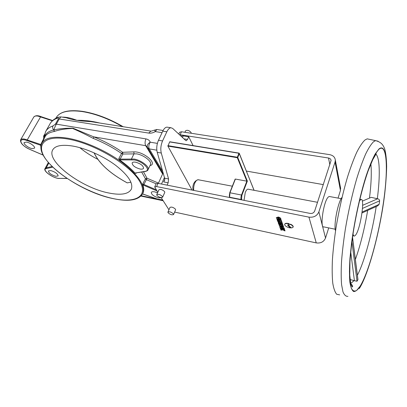 <?xml version="1.0" encoding="UTF-8"?>
<svg xmlns="http://www.w3.org/2000/svg" width="407" height="407" viewBox="0 0 407 407"><rect width="100%" height="100%" fill="white"/><g stroke="black" fill="none" stroke-linecap="round" stroke-linejoin="round"><path stroke-width="0.61" d="M112.881 198.565C79.523 191.941 34.646 160.017 41.606 143.839C44.353 137.82 53.063 135.938 67.73 138.192C84.982 141.178 107.651 151.45 123.224 163.304C139.138 176.104 145.609 186.269 142.638 193.798L142.908 193.3C144.032 190.99 143.997 188.161 142.811 184.814L142.821 183.73L145.467 178.831L146.398 179.645L143.513 185.19L142.811 184.814M142.582 193.915L157.102 198.947L162.698 199.995M161.304 197.807L158.516 197.802C153.902 196.408 151.485 194.632 151.272 192.465C151.653 191.712 152.793 191.509 154.701 191.865L157.565 192.816M136.238 172.995L136.019 173.413L135.109 173.158L135.455 172.975L145.065 171.342C151.75 170.619 143.071 161.335 134.168 159.936L119.572 159.9C125.875 164.316 131.049 168.737 135.109 173.158M119.572 159.9L118.768 158.679L121.561 153.495L122.878 154.019L120.131 159.127L120.258 159.992M60.862 116.901L59.295 118.824L56.329 124.155C55.037 126.546 54.263 128.454 54.009 129.889C59.458 128.637 65.822 128.088 73.102 128.241L93.747 136.859L93.284 138.405C85.653 134.427 78.744 131.105 72.558 128.439C65.334 128.719 59.254 129.731 54.335 131.461L54.08 131.517C49.059 132.494 45.976 134.391 44.831 137.215L42.018 142.999M140.008 169.017C134.951 167.521 132.326 165.501 132.138 162.953C132.555 162.134 133.715 161.884 135.623 162.2C140.715 163.695 143.356 165.72 143.544 168.264C143.122 169.098 141.941 169.353 140.008 169.017M62.347 117.135C66.31 117.028 71.179 118.091 76.954 120.33C84.224 120.136 91.829 121.042 99.771 123.036M108.598 192.954C121.016 195.477 128.617 194.175 131.4 189.046C133.308 183.023 128.063 175.122 115.674 165.339C103.612 156.288 86.396 148.509 73.123 146.123C61.859 144.297 55.021 145.625 52.6 150.097C46.245 161.742 81.909 187.881 108.598 192.954M79.823 147.67C85.073 152.009 91.031 155.876 97.695 159.259M94.18 152.874C99.084 163.512 110.104 173.514 127.243 182.885L127.172 182.87C110.083 173.53 99.049 163.517 94.063 152.823M127.243 182.885L130.917 182.168M52.976 125.911C49.333 127.208 46.861 129.146 45.559 131.736L44.231 136.615L44.429 137.881C44.912 133.974 48.031 131.329 53.785 129.94C52.595 128.714 52.325 127.371 52.976 125.911L55.413 124.16L56.329 124.155L145.94 138.894C148.097 139.296 149.532 140.395 150.234 142.191C147.924 143.656 146.947 145.233 147.314 146.922L147.482 147.283M157.387 143.381L150.234 142.191C148.758 144.714 148.438 146.952 149.272 148.891L162.739 171.556M93.89 122.11L90.842 121.627C80.535 121.174 72.375 119.887 66.372 117.771L64.428 117.465M151.282 131.151L154.579 130.087L155.276 131.583C153.108 132.891 150.921 133.394 148.728 133.089L58.384 118.839C58.466 118.035 58.099 117.821 57.285 118.193C53.627 119.556 51.129 121.556 49.791 124.206L45.966 131.008M157.194 129.558L156.837 129.502L155.276 131.583L162.067 132.657M58.771 117.053L57.285 118.193M54.08 131.517L54.009 129.889L54.335 131.461M30.021 149.496C23.372 146.357 20.218 143.162 20.548 139.911C21.078 139.006 22.461 138.741 24.69 139.118L40.797 144.505L43.569 138.848L44.002 138.919M41.132 149.506L40.654 145.274L40.797 144.505L41.326 144.622M44.572 134.376L43.681 135.958L43.569 138.848L44.012 138.578M118.768 158.679L120.131 159.127L134.193 159.061C141.188 160.175 149.684 166.738 148.082 169.683L148.016 169.831M162.607 173.972L145.701 145.686L93.747 136.859C104.131 141.041 113.757 146.179 122.629 152.284L121.561 153.495C112.871 147.527 103.449 142.501 93.284 138.405M149.995 165.588C158.282 163.97 143.427 151.18 133.791 151.882L122.629 152.284L122.878 154.019L136.696 153.861C143.681 154.94 152.116 161.523 150.493 164.514L150.412 164.687M135.852 173.056L136.019 173.413M142.821 183.73L143.798 184.468L156.186 189.764M143.473 171.764L146.973 178.195L145.467 178.831L141.687 172.069M158.46 183.104L146.973 178.195L146.398 179.645L156.125 183.801M55.718 176.307C51.201 174.847 48.769 173.056 48.423 170.94L50.829 170.569C55.372 172.039 57.819 173.83 58.155 175.936L55.718 176.307M32.102 148.601C28.495 148.021 23.189 143.986 24.166 142.531L26.547 142.079C30.179 142.648 35.506 146.724 34.519 148.148L32.102 148.601M41.229 144.963L40.781 145.314L41.082 145.635M145.365 171.444L135.455 172.975M182.499 137.515L183.236 135.887L188.731 136.752L187.53 139.438L186.253 140.741L185.77 140.547L172.67 128.419L170.971 127.747C169.449 127.884 168.071 129.233 166.829 131.782L162.566 140.929C160.806 145.101 160.378 149.135 161.279 153.037L168.569 178.948L168.152 182.794L167.109 185.134M167.77 127.259L166.941 127.132C165.405 127.269 164.016 128.607 162.769 131.151L158.491 140.262C156.731 144.419 156.308 148.443 157.224 152.33L164.637 178.19L164.743 180.082L163.665 181.914L164.784 179.431M254.024 190.298L239.341 153.51L237.749 157.478L247.349 181.12L246.866 181.166L237.312 157.713L167.872 146.098L192.038 190.064M167.872 146.098L169.755 141.773L239.006 153.154M193.091 145.594L188.731 136.752M229.752 192.786L235.378 179.06L229.935 192.781L241.499 195.024L246.866 181.166L235.378 179.06M198.306 179.767L196.505 180.306L194.856 182.87C193.834 185.429 193.467 187.942 193.752 190.405M193.284 190.313C192.562 188.482 192.699 186.218 193.696 183.532L195.07 181.522M183.236 135.887L180.784 135.928M154.721 186.879L156.166 183.71L158.053 183.343L156.583 186.574L308.933 217.129C313.751 217.648 317.063 215.898 318.879 211.869L335.063 162.047L335.322 160.043C334.93 157.133 333.028 155.332 329.614 154.64L181.491 131.761L180.138 134.742L328.495 158.018C330.036 158.333 330.896 159.147 331.079 160.46L314.667 211.045C313.843 212.866 312.342 213.66 310.159 213.431L158.053 183.343M246.423 171.082L323.341 184.615M180.138 134.742L179.446 134.692M178.785 134.076L179.594 132.306L181.491 131.761M191.158 133.252L191.071 132.468C189.067 130.332 187.235 129.782 185.561 130.82L184.9 132.285M156.583 186.574L154.696 186.93L157.799 192.302M161.197 197.644L168.946 209.783M280.698 229.543L281.873 229.411L280.372 228.663L280.143 228.047L282.616 229.278L284.3 229.049L284.534 229.696L283.593 229.777L284.752 230.306L284.981 230.947L282.84 229.899L280.927 230.164L280.799 229.253L281.415 229.182M282.132 228.698L282.717 228.988L284.401 228.759L284.534 229.696M284.213 229.721L284.854 230.016L284.981 230.947M282.651 224.379L282.936 225.249L280.754 225.687L283.282 226.221L283.384 225.926L283.476 226.75L279.344 225.875L279.253 225.056L280.662 224.771M281.512 225.534L283.384 225.926M278.286 223.016L282.443 223.886L282.636 224.42L278.485 223.55L278.286 223.016L278.612 222.771M280.067 223.072L282.55 223.591L282.636 224.42M278.149 221.016L279.843 221.367M280.947 221.596L281.903 221.795L282.076 223.178L280.291 222.853M280.011 219.709L281.247 219.968L281.466 221.194M277.34 220.452L278.754 220.273L277.152 219.943L276.948 219.393L281.145 220.263L281.456 221.372C280.81 221.749 280.011 221.571 279.049 220.833L277.589 221.128L277.34 220.452L277.915 220.101M276.948 219.393L277.055 219.098L277.844 219.261M288.884 225.173L290.476 224.145C292.404 225.076 293.315 225.992 293.213 226.892L293.188 226.979M290.496 227.976L287.851 225.575L287.81 224.903L289.133 223.972C286.655 223.311 285.165 223.443 284.671 224.369L284.707 224.913C285.633 226.455 287.561 227.472 290.496 227.976L290.598 227.681L287.953 225.28L287.891 224.71M284.702 224.282L284.773 224.074C285.266 223.148 286.757 223.016 289.235 223.677L289.133 223.972M164.759 192.419L164.637 191.661C162.444 189.637 160.541 189.016 158.928 189.804L156.756 194.607M174.623 212.093L316.259 242.903C320.767 243.462 323.86 241.829 325.539 238.009L328.708 227.895M175.59 209.854L175.483 209.198C173.377 207.29 171.54 206.7 169.984 207.417L167.943 212.078M280.855 219.124L280.942 218.961C280.509 217.903 279.609 217.246 278.23 217.002L276.272 217.669L278.129 217.297C279.502 217.547 280.408 218.198 280.84 219.261L278.978 219.627C277.605 219.383 276.704 218.732 276.272 217.669M280.571 226.134L279.66 226.852L281.486 226.516C282.819 226.76 283.699 227.391 284.127 228.398L282.295 228.734C280.962 228.49 280.087 227.859 279.66 226.852M284.142 228.266L282.707 226.587M290.374 224.445C292.302 225.371 293.213 226.287 293.116 227.187L291.58 227.996L288.884 225.788L288.853 225.259L290.476 224.145M173.438 213.919C171.322 212.022 169.48 211.421 167.923 212.118L168.066 212.739C170.187 214.626 172.024 215.222 173.57 214.525L173.438 213.919M162.464 196.53C160.256 194.51 158.348 193.89 156.736 194.658L156.893 195.375C159.101 197.385 161.009 198 162.612 197.232L162.464 196.53M338.059 198.097L340.44 190.501L340.456 187.398M244.042 200.351L245.248 192.542C246.103 190.41 246.988 189.28 247.909 189.143L248.341 189.224M278.342 217.882L279.736 218.88L278.77 219.063L277.376 218.071L278.342 217.882M279.726 218.722L278.876 218.768L277.493 217.928M281.461 221.154L281.568 220.859M281.145 220.263L281.247 219.968M280.489 220.63L279.472 220.421L280.489 220.63M280.499 220.665L279.838 220.497M280.245 222.98L278.383 222.624L277.66 221.113M277.625 221.22L281.802 222.09L281.903 221.795M281.802 222.09L282.214 222.771M282.102 222.929L282.204 222.634M280.438 222.471L281.186 222.68L280.489 222.319M278.653 221.937L279.543 222.12L279.624 222.466L279.044 222.441L278.653 221.937M279.589 222.242L278.937 221.993M279.451 222.537L279.553 222.242M279.329 222.522L279.431 222.232M279.156 222.481L279.263 222.191M279.044 222.441L279.146 222.146M278.912 222.359L279.019 222.069M278.826 222.278L278.922 221.993M280.988 222.731L281.089 222.441M280.891 222.715L280.993 222.42M280.759 222.68L280.861 222.395M280.672 222.649L280.769 222.375M280.596 222.614L280.688 222.359M282.443 223.886L282.55 223.591M279.151 225.351L281.318 224.908L278.79 224.374L278.592 223.845L282.743 224.715L282.845 224.42M282.743 224.715L282.936 225.249M278.592 223.845L278.683 223.591M283.282 226.221L283.476 226.75M281.69 227.07L283.048 228.027L282.097 228.195L280.744 227.238L281.69 227.07M283.033 227.874L282.199 227.905L280.855 227.106M284.752 230.306L284.854 230.016M284.3 229.049L284.401 228.759M282.616 229.278L282.717 228.988M335.241 229.238L323.977 226.923C319.505 228.673 323.631 200.534 328.413 196.947L329.238 196.479L329.863 196.591M353.017 233.918C353.301 235.505 353.785 236.213 354.461 236.05L355.494 235.215C360.348 229.787 365.303 197.583 360.938 199.44L359.417 200.982M350.712 283.501L354.095 280.627L357 281.242L357.946 279.492M361.996 212.983L377.635 205.896L379.126 204.375L379.624 200.829C379.543 199.751 378.881 199.069 377.64 198.784L377.32 198.718C380.224 176.348 379.95 157.748 375.915 154.207M354.095 280.627L350.076 279.497M339.672 294.877L336.681 294.236C334.966 292.246 333.659 288.543 332.758 283.119C332.127 276.729 332.02 268.885 332.422 259.574C333.14 249.577 334.361 238.807 336.096 227.269C339.117 209.346 342.933 192.557 347.553 176.903C350.625 167.262 353.693 159.045 356.756 152.249C359.737 146.413 362.5 142.313 365.043 139.952L367.19 138.853L369.785 139.403M362.311 201.144L371.22 197.364L377.32 198.718M370.904 164.169C371.688 172.919 371.215 184.229 369.475 198.102M367.663 210.414C364.55 228.78 360.454 245.136 355.382 259.478M342.048 197.339C337.983 201.887 333.481 225.061 335.546 230.8M141.305 195.762L157.845 199.242M161.676 200.046L162.892 200.3M156.924 190.924L143.513 185.19M112.805 198.499C135.709 203.637 149.496 196.291 138.909 180.143C128.744 164.062 93.437 143.315 67.745 139.026C41.926 134.513 34.702 146.647 48.138 162.149C61.254 177.63 89.978 193.544 112.805 198.499M133.791 151.882L134.04 153.648L131.537 158.827L131.659 159.712M122.359 126.597C108.547 118.661 95.146 113.65 82.163 111.554C68.585 109.773 59.987 111.716 56.364 117.389L55.728 118.381M147.232 146.642L145.701 145.686C144.806 143.747 144.887 141.483 145.94 138.894M156.822 150.188L149.272 148.891L147.578 147.609L147.39 146.958M90.842 121.627L150.88 131.095L148.728 133.089M55.413 124.16L58.384 118.839M52.391 120.772L37.937 116.097C35.719 115.771 34.325 116.102 33.756 117.079C35.256 115.466 37.607 115.278 40.797 116.514L27.294 139.82L27.162 140.583C17.018 136.905 20.04 145.421 29.996 149.445L43.152 155.077M43.681 135.958L44.282 136.05M59.407 178.459C53.744 178.648 42.842 171.082 45.019 168.584L46.22 167.801L48.82 163.044M52.788 167.16L46.398 168.549L46.22 167.801L52.116 166.509M40.893 116.611L52.656 120.528M46.398 168.549C41.005 169.454 53.098 178.627 59.213 178.373L66.957 178.393M67.089 178.48L59.213 178.373M40.654 145.274L27.162 140.583M150.427 164.667L148.082 169.683C147.873 170.462 146.998 171.047 145.457 171.428L145.065 171.342M161.498 184.025L164.443 177.503M163.665 181.914L168.152 182.794M164.637 178.19L168.569 178.948M162.769 131.151L166.829 131.782M183.959 138.868L187.53 139.438M157.224 152.33L161.279 153.037M158.491 140.262L162.566 140.929M241.28 199.806L241.142 199.501L229.609 197.222L229.935 192.781C229.314 194.566 229.207 196.047 229.609 197.222L229.752 197.527M328.495 158.018L329.858 164.754M308.933 217.129L316.259 242.903M318.879 211.869L325.539 238.009M335.063 162.047L340.44 190.501M167.893 145.645L237.347 157.234L238.945 153.266L169.612 141.911M241.56 199.282L241.142 199.501C240.766 198.321 240.883 196.83 241.499 195.024L241.88 195.253L241.56 199.282L241.839 199.918M247.349 181.12L241.88 195.253M239.138 153.174L239.341 153.51L239.138 153.174M237.347 157.234L237.312 157.713L237.749 157.478L237.347 157.234M360.058 286.513C368.711 272.522 378.881 234.854 383.623 201.587C388.431 168.31 387.108 142.048 378.902 149.043L375.142 154.044C372.364 159.244 369.459 166.239 366.427 175.03C360.353 193.859 354.721 219.404 351.638 242.302L349.964 258.257C349.364 267.842 349.328 275.758 349.847 282.015C350.666 287.154 351.923 290.328 353.617 291.534C355.514 291.631 357.661 289.957 360.058 286.513M347.934 296.347C345.95 296.55 344.297 295.06 342.974 291.875L341.585 284.707C341.066 278.352 341.056 270.538 341.544 261.258C342.328 251.292 343.605 240.557 345.365 229.044C348.407 211.157 352.187 194.393 356.7 178.749C359.696 169.114 362.668 160.897 365.623 154.09C368.493 148.245 371.133 144.124 373.545 141.743L375.575 140.624L378.108 141.219M378.861 149.344C387.032 142.353 388.359 168.503 383.567 201.653C378.846 234.798 368.711 272.329 360.093 286.248L356.649 290.44C354.548 291.661 352.793 290.969 351.383 288.375C350.229 284.63 349.588 279.009 349.455 271.51C349.649 263.019 350.402 253.251 351.719 242.206C354.166 224.547 357.6 207.214 362.006 190.206C364.957 179.696 367.918 170.645 370.899 163.065C373.804 156.537 376.455 151.964 378.861 149.344M357.397 275.239C364.524 261.477 372.237 232.773 376.216 206.542M362.123 212.042L379.126 204.37M368.177 170.742L372.705 159.768M350.727 252.055L354.426 280.728M351.918 241.656L357 281.242M352.493 237.479L357.916 279.848M362.622 205.321L377.64 198.784M362.484 208.42L379.624 200.829M163.176 200.753L141 196.082M159.814 199.761L157.143 199.008M112.932 198.575C128.551 201.908 138.451 200.315 142.638 193.798L142.908 193.3M56.364 117.389C60.165 111.549 68.859 109.534 82.453 111.345C95.67 113.477 109.244 118.605 123.184 126.725M52.869 149.603L52.6 150.097M147.904 148.158L162.902 173.321M64.454 117.47L60.724 116.88L58.349 117.196M154.579 130.087L156.837 129.502L163.11 130.479M50.147 123.56C51.862 120.726 54.589 118.61 58.333 117.206M20.609 139.815L33.756 117.079M93.91 122.11L90.888 121.637M45.065 168.493L48.347 162.5M43.178 155.128L30.042 149.501M159.859 199.771L162.754 200.086M157.122 198.998L142.547 193.986M158.328 183.399L163.11 172.863M166.941 127.132L170.971 127.747M197.802 179.67L232.336 186.197M284.127 228.398L284.228 228.108M280.84 219.261L280.942 218.961M335.322 160.043L340.679 188.583M162.612 197.232L164.779 192.369M173.57 214.525L175.61 209.814M229.619 197.497L229.436 197.115M229.406 197.049L229.706 192.832M229.706 192.821L235.149 179.116M247.909 189.143L317.536 202.304M254.095 190.313L239.067 153.118L169.755 141.773M194.897 181.67L196.505 180.306M293.116 227.187L293.213 226.892M281.558 221.077L281.456 221.372M341.183 198.672L329.238 196.479M360.938 199.44L359.834 199.242M359.33 288.492C368.381 274.674 380.403 230.174 384.691 194.042C385.831 183.893 386.482 174.695 386.65 166.448C386.502 158.898 385.841 153.027 384.676 148.835C383.012 144.729 381.288 142.18 375.575 140.624L367.19 138.853M352.528 237.205L357.962 279.64M368.06 171.057L372.812 159.549M350.778 283.776C352.264 285.017 352.854 285.999 352.548 286.721C352.35 287.495 351.74 286.436 350.727 283.562L349.766 275.071L349.959 261.904C350.615 252.564 351.78 242.307 353.449 231.13C357.168 208.409 362.978 185.043 368.676 169.373L372.705 159.768L376.19 153.81M353.841 235.918L352.752 235.694"/></g></svg>
